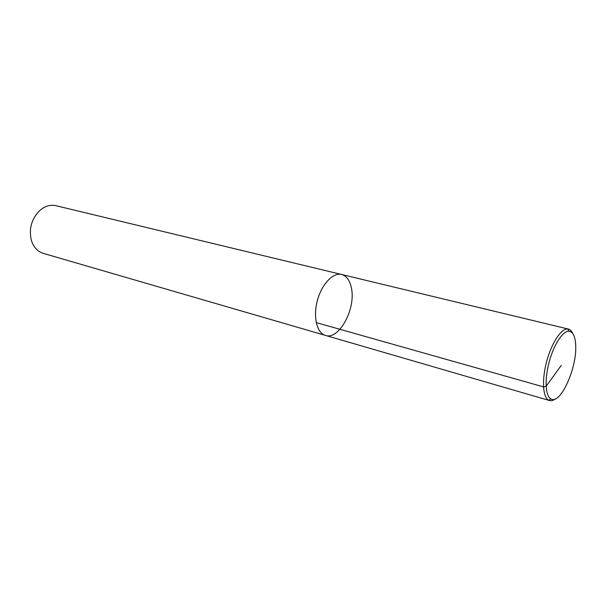 <?xml version="1.0" encoding="UTF-8"?>
<svg xmlns="http://www.w3.org/2000/svg" width="606" height="606" viewBox="0 0 606 606"><rect width="100%" height="100%" fill="white"/><g stroke="black" fill="none" stroke-linecap="round" stroke-linejoin="round"><path stroke-width="0.91" d="M325.46 335.413C316.9 333.118 312.923 316.991 317.332 300.644C321.619 284.259 333.073 272.23 341.64 274.488L55.911 205.692C49.995 204.427 44.382 206.245 39.072 211.146C31.391 219.478 28.808 229.182 31.323 240.241C33.497 247.15 37.474 251.52 43.253 253.369L325.46 335.413C338.996 340.284 355.934 308.939 351.465 288.297C349.95 280.548 346.677 275.942 341.64 274.488C333.073 272.23 321.619 284.259 317.332 300.644C312.923 316.991 316.9 333.118 325.46 335.413L549.49 400.543C551.271 401.036 553.24 400.483 555.399 398.884M572.768 333.467C571.693 331.005 570.261 329.55 568.466 329.088L567.625 328.967C561.133 328.467 551.498 343.132 546.642 361.547C541.719 379.939 542.809 397.453 548.695 400.233L549.49 400.543M575.7 345.443C575.306 336.481 573.071 331.74 569.004 331.209C562.845 330.762 553.725 344.716 549.119 362.199C544.446 379.667 545.438 396.309 551.005 398.975C560.398 404.914 577.018 368.168 575.7 345.443M561.232 365.418L546.127 386.272L543.521 386.886L316.226 322.589M341.64 274.488L568.466 329.088M567.625 328.967L569.004 331.209M548.695 400.233L551.005 398.975"/></g></svg>
